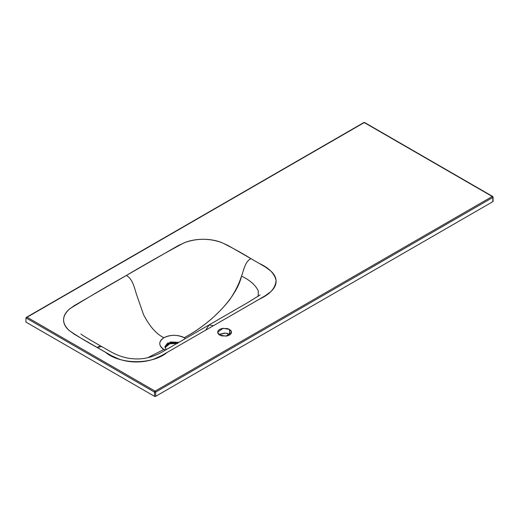 <?xml version="1.0" encoding="UTF-8"?>
<svg xmlns="http://www.w3.org/2000/svg" width="519" height="519" viewBox="0 0 519 519"><rect width="100%" height="100%" fill="white"/><g stroke="black" fill="none" stroke-linecap="round" stroke-linejoin="round"><path stroke-width="0.78" d="M492.816 196.805L492.259 196.48A0.791 0.461 -60 0 1 492.654 196.442A0.791 0.461 -60 0 1 492.816 196.805L492.259 196.48L492.816 197.454L155.648 392.117L492.816 197.454L492.816 196.805A0.791 0.461 180 0 1 493.05 197.129A0.791 0.461 180 0 1 492.816 197.454L492.816 201.67A0.791 0.461 0 0 0 493.05 201.346L492.816 197.454A0.791 0.461 -120 0 0 492.259 196.48L364.241 122.575L27.072 317.232L155.09 391.144L492.259 196.48L155.09 391.144L154.526 392.117L25.95 317.881L26.281 317.427L364.241 122.575L364.799 122.899L364.241 122.575A0.791 0.461 -120 0 0 363.845 122.536L26.281 317.427L25.95 317.881L154.526 392.117L154.526 396.334L25.95 322.098L25.95 317.881L25.95 322.098L154.526 396.334L154.526 392.117L155.648 392.117A0.791 0.461 180 0 1 154.526 392.117A0.791 0.461 -60 0 1 155.09 391.144A0.791 0.461 60 0 1 155.648 392.117L155.09 391.144L27.072 317.232L26.281 317.427M99.453 346.342L97.118 347.464L105.539 352.323C120.181 364.766 152.657 364.766 167.3 352.323L213.341 325.744L209.079 324.926L163.368 351.292C154.811 356.313 146.254 358.863 137.691 358.94C120.557 359.051 110.631 351.454 101.646 346.549L97.118 347.464C87.289 342.131 78.019 336.52 69.306 330.622C61.54 323.266 61.716 315.98 69.831 308.753C88.178 297.419 107.005 286.332 126.312 275.498C132.78 278.729 134.525 288.408 136.627 294.76L143.516 314.572C149.582 326.419 156.388 334.139 163.933 337.739C171.549 333.503 181.598 335.799 184.148 337.739C201.93 328.112 216.981 315.63 229.307 300.28C234.666 292.508 238.558 284.95 240.978 277.607C243.658 271.048 244.747 261.699 250.962 258.644C241.731 252.967 232.006 247.615 221.788 242.581C209.053 238.104 196.429 238.202 183.908 242.892C164.276 253.48 145.08 264.353 126.312 275.498L178.51 245.442L185.426 242.302C190.94 240.284 196.876 239.278 203.234 239.278C209.598 239.278 215.534 240.284 221.042 242.302L227.964 245.442L259.383 263.503L265.404 267.058L270.84 271.054C274.33 274.233 276.082 277.659 276.082 281.33C276.082 285.009 274.33 288.434 270.84 291.613L265.404 295.609L259.383 299.165L167.3 352.323L161.15 355.8L154.227 358.94C148.719 360.958 142.783 361.964 136.419 361.964C130.061 361.964 124.125 360.958 118.611 358.94L111.695 355.8L80.27 337.739L74.249 334.184L68.819 330.188C65.323 327.009 63.578 323.584 63.578 319.912C63.578 316.24 65.323 312.808 68.819 309.629L74.249 305.633L126.312 275.498C132.78 278.729 134.525 288.408 136.627 294.76L143.516 314.572C149.582 326.419 156.388 334.139 163.933 337.739C170.673 334.541 177.407 334.541 184.148 337.739C211.849 323.155 236.917 296.887 241.51 276.095C249.892 280.13 255.484 285.061 258.287 290.88L258.183 296.394L258.287 290.88C255.484 285.061 249.892 280.13 241.51 276.095C243.794 270.204 245.098 261.427 250.962 258.644L259.383 263.503C269.037 267.94 274.59 273.61 276.05 280.507C275.557 288.103 270.003 294.325 259.383 299.165L213.341 325.744L209.079 324.926L206.024 329.675M219.66 335.066L218.155 333.762L217.623 332.225L218.155 330.694L219.66 329.39L221.911 328.521L227.231 328.521L229.482 329.39L230.994 330.694L231.519 332.225L230.994 333.762L229.482 335.066L227.231 335.936L221.911 335.936L219.66 335.066L217.623 332.225L223.086 328.306L229.482 329.39L231.519 332.225L226.057 336.143L219.66 335.066M492.816 201.67L155.648 396.334L155.648 392.117L155.648 396.334L154.526 396.334A0.791 0.461 0 0 0 155.648 396.334L492.816 201.67M147.753 357.714L163.933 349.41L165.697 349.955L163.933 349.41C160.572 347.938 156.589 342.138 163.933 337.739C158.392 341.632 158.392 345.518 163.933 349.41L147.753 357.714M230.099 334.658L227.231 333.386L224.571 333.081L219.66 334.255M177.537 343.565L174.04 343.163L170.543 343.565L167.585 344.707L165.6 346.42M165.379 350.137L163.933 349.41L165.379 350.137M184.148 337.739L185.419 338.583L184.148 337.739M178.886 342.345L167.585 343.085L164.912 346.666L166.294 349.611L164.906 346.815L170.414 341.976L178.886 342.345M176.979 343.448L169.726 343.792L165.016 347.626M229.482 334.255L229.482 329.39L229.482 334.255L225.181 333.094L219.044 334.658M493.05 201.346L493.05 197.129L492.654 196.442L364.636 122.536A0.791 0.461 120 0 0 364.241 122.575L363.676 122.899L364.241 122.575L492.259 196.487M260.09 294.941L247.79 302.558L209.079 324.926M101.646 346.549C92.09 341.041 81.626 334.976 80.951 333.983M364.636 122.536L363.845 122.536"/></g></svg>
